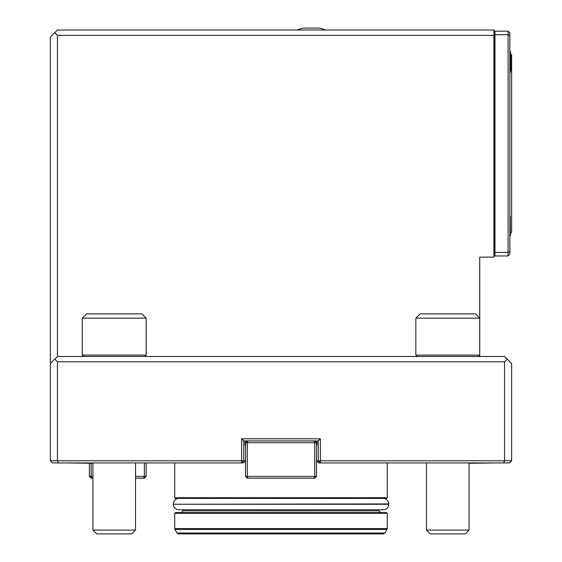 <?xml version="1.0" encoding="UTF-8"?>
<svg xmlns="http://www.w3.org/2000/svg" width="562" height="562" viewBox="0 0 562 562"><rect width="100%" height="100%" fill="white"/><g stroke="black" fill="none" stroke-linecap="round" stroke-linejoin="round"><path stroke-width="0.84" d="M135.512 462.933L135.512 530.092L92.934 530.092L92.934 462.933M135.512 530.092L131.705 533.9L96.741 533.9L92.934 530.092M50.348 460.798L50.348 363.572L54.788 359.139L57.443 361.802L57.443 460.798L58.329 462.933L52.477 462.933L50.348 460.798L241.611 460.798L241.611 438.803L320.389 438.803L320.389 460.798L511.652 460.798L509.523 462.933L318.612 462.933L316.483 460.798L318.261 460.798L320.389 462.933L320.389 460.798L318.261 460.798L318.261 440.931L313.975 440.931L314.713 442.701L245.517 442.701L247.287 440.931M469.066 462.933L469.066 530.092L426.488 530.092L426.488 462.933M465.259 533.9L469.066 530.092L465.259 533.9L430.295 533.9L426.488 530.092M241.611 438.803L243.739 440.931L243.739 460.798L241.611 460.798L241.611 462.933L243.739 460.798L245.517 460.798L243.388 462.933L58.329 462.933M479.716 356.477L479.716 318.155L415.845 318.155L420.102 313.891L475.459 313.891L479.716 318.155L479.716 257.122L493.907 257.122L493.907 30.018L57.443 30.018L50.348 37.113L50.348 363.572M54.788 32.68L57.443 35.336L57.443 356.477L504.557 356.477L507.212 359.139L504.557 361.802L57.443 361.802M317.017 440.931L317.017 445.188L316.483 445.188M245.517 445.188L244.983 445.188L244.983 440.931M313.975 440.931L243.739 440.931M320.389 438.803L318.261 440.931M57.443 356.477L54.788 359.139M511.652 460.798L511.652 363.572L507.212 359.139M504.557 361.802L504.557 460.798L503.671 462.933M493.907 35.336L57.443 35.336M325.335 30.018A35.483 35.483 0 0 0 319.68 28.1L302.644 28.1L296.989 30.018M509.874 73.481A35.483 35.483 0 0 0 510.767 70.468L510.767 53.439A35.483 35.483 0 0 0 509.874 50.425M509.874 236.707A35.483 35.483 0 0 0 510.767 233.701L510.767 232.282M509.874 235.148A35.483 35.483 0 0 0 510.268 233.701L510.268 216.665A35.483 35.483 0 0 0 509.874 215.218M509.874 35.455L508.104 34.718L494.974 34.718L494.974 252.415L508.104 252.415L508.104 31.17L509.874 32.94L509.874 254.193L508.104 255.963L508.104 252.415L509.874 251.685M510.767 54.858L511.652 54.858L511.652 232.282L510.268 232.282M494.974 34.718L494.974 31.17L493.907 31.17M494.974 31.17L508.104 31.17M508.104 255.963L494.974 255.963L494.974 252.415M494.616 31.17L494.616 255.963L494.974 255.963M494.616 255.963L493.907 255.963M497.454 462.933L469.066 463.285M92.934 463.285L64.546 462.933M478.346 356.477L479.716 355.107L415.845 355.107L417.208 356.477M415.845 318.155L415.845 355.107M144.792 356.477L146.155 355.107L82.284 355.107L83.654 356.477M82.284 318.155L86.541 313.891L141.898 313.891L146.155 318.155L82.284 318.155L82.284 355.107M316.483 442.701L314.713 442.701L314.713 476.414L316.483 476.414L316.483 442.701L314.713 440.931M248.025 440.931L247.287 442.701L247.287 476.414L248.025 478.192L247.287 478.192L245.517 476.414L314.713 476.414L313.975 478.192L248.025 478.192M316.483 476.414L314.713 478.192L313.975 478.192M245.517 476.414L245.517 442.701M387.274 497.707L386.565 498.417L175.435 498.417L174.726 497.707L387.274 497.707L387.274 462.933M383.909 498.417C386.867 499.063 388.461 500.897 388.693 503.917L388.693 504.269C388.461 507.289 386.867 509.123 383.909 509.769L178.091 509.769C175.133 509.123 173.539 507.289 173.307 504.269L388.693 504.269M378.936 509.769L378.936 510.837L183.064 510.837L181.287 512.607M380.713 512.607L378.936 510.837M387.274 528.575L387.274 513.317L386.565 512.607L175.435 512.607L174.726 513.317L174.726 528.575L174.958 529.467L387.042 529.467L387.274 528.575L174.726 528.575M384.991 533.015L177.009 533.015L178.547 533.9L383.453 533.9L384.991 533.015L387.042 529.467M135.512 476.414L146.155 476.414L144.385 478.192L135.512 478.192M92.934 478.192L91.156 478.192L89.379 476.414L91.156 476.414L91.894 478.192M144.385 462.933L144.385 476.414L143.647 478.192M91.156 463.285L91.156 476.414L92.934 476.414M89.379 476.414L89.379 463.285M146.155 476.414L146.155 462.933M388.693 503.917L173.307 504.269M387.274 513.317L174.726 513.317M146.155 318.155L146.155 355.107M178.091 498.417C175.133 499.063 173.539 500.897 173.307 503.917M183.064 509.769L183.064 510.837M177.009 533.015L174.958 529.467M174.726 462.933L174.726 497.707"/></g></svg>
